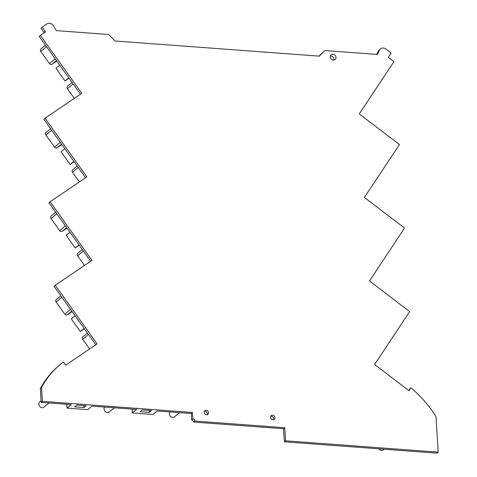 <?xml version="1.0" encoding="UTF-8"?>
<svg xmlns="http://www.w3.org/2000/svg" width="477" height="477" viewBox="0 0 477 477"><rect width="100%" height="100%" fill="white"/><g stroke="black" fill="none" stroke-linecap="round" stroke-linejoin="round"><path stroke-width="0.72" d="M45.339 31.977L45.118 31.673L44.069 32.549L40.992 28.238L42.191 27.237A103.622 90.32 50 0 1 47.002 23.85A4.782 4.168 50 0 1 53.442 25.853L56.232 30.617L108.768 34.517L115.035 40.986L319.28 56.149L324.807 50.55L318.952 56.125M330.34 55.976A3.106 2.707 -130 0 1 333.918 59.118A3.106 2.707 -130 0 1 333.805 60.102M324.807 50.55L377.343 54.45L379.573 50.055A4.782 4.168 50 0 1 380.491 48.892A4.782 4.168 50 0 1 385.827 48.994A103.622 90.32 50 0 1 391.098 53.132L388.326 57.312L393.942 61.593L359.288 113.931L399.434 144.537L364.398 197.454L404.544 228.06L369.508 280.977L409.654 311.582L374.612 364.5L408.902 390.639L410.828 387.723L408.55 390.371M330.227 56.96A3.106 2.707 -130 0 1 331.104 54.789A3.106 2.707 -130 0 1 334.15 54.593A3.106 2.707 -130 0 1 335.981 57.389A3.106 2.707 -130 0 1 335.104 59.553A3.106 2.707 -130 0 1 332.058 59.756A3.106 2.707 -130 0 1 330.227 56.96M380.491 48.892L379.293 49.894A4.782 4.168 50 0 0 378.374 51.063L379.573 50.055M376.681 54.396L378.374 51.063M60.293 364.41A102.662 89.485 50 0 0 41.541 387.491L40.342 388.499A102.662 89.485 50 0 1 40.462 388.284A102.662 89.485 50 0 1 59.094 365.418L60.293 364.41A102.662 89.485 50 0 1 62.565 362.574A102.662 89.485 50 0 1 63.393 361.942L65.695 365.167L97.087 343.899L55.225 285.276L91.978 260.382L50.121 201.759L86.868 176.86L45.011 118.236L81.758 93.337L40.36 35.352L45.5 31.87L42.191 27.237M45.118 31.673A0.399 0.346 -130 0 1 45.142 32.114M50.121 201.759L48.922 202.761L90.69 261.253M55.225 285.276L54.032 286.283L95.794 344.776M40.342 388.499L41.195 402.367L71.24 404.597L67.048 408.115L87.696 409.648L91.882 406.13L136.494 409.445L132.308 412.957L152.95 414.489L157.142 410.977L191.241 413.505L192.44 412.504L42.387 401.366L41.195 402.367M41.541 387.491L42.387 401.366M76.952 405.027L86.17 405.706L84 407.531L74.782 406.845L76.952 405.027M142.212 409.868L140.035 411.693L149.253 412.372L151.424 410.554L142.212 409.868M66.899 404.275L67.048 408.115M83.874 405.539L84 407.531M132.153 409.123L132.308 412.957M149.134 410.381L149.253 412.372M191.635 419.921A1.991 1.735 50 0 1 193.596 422.056L194.795 421.048A1.991 1.735 50 0 0 192.833 418.913L191.635 419.921L191.241 413.505M192.833 418.913L192.44 412.504M193.602 422.056L283.559 428.734L284.751 427.726L194.795 421.048M284.751 427.726L285.556 440.82L284.358 441.821L283.559 428.734M284.358 441.821L436.992 453.15L438.184 452.142L285.556 440.82M438.184 452.142L436.02 416.767A102.662 89.485 50 0 0 435.877 416.534A102.662 89.485 50 0 0 411.746 388.493A102.662 89.485 50 0 0 410.828 387.723M179.513 412.635L174.636 416.725A3.387 2.951 -130 0 1 171.321 416.946A3.387 2.951 -130 0 1 169.323 413.899A3.387 2.951 -130 0 1 169.907 411.925M84.512 265.433L77.626 255.791L83.356 250.985M77.912 253.192A1.991 1.735 50 0 0 77.626 255.791M89.622 348.955L82.736 339.314L88.46 334.502M83.016 336.714A1.991 1.735 50 0 0 82.736 339.314M61.897 144.567L57.162 147.775L61.557 144.084M46.191 132.409A1.991 1.735 50 0 0 45.911 135.003L54.569 147.125A1.991 1.735 50 0 0 57.162 147.775M75.044 315.714L71.288 318.869L80.339 331.545L84.095 328.391M80.339 331.545L84.34 328.731M78.991 244.874L75.235 248.028L66.178 235.346L69.94 232.192M75.235 248.028L79.23 245.208M49 402.952L44.128 407.042A3.387 2.951 -130 0 1 40.807 407.257A3.387 2.951 -130 0 1 38.816 404.216A3.387 2.951 -130 0 1 39.77 401.855L41.094 400.74M72.116 311.612L67.382 314.814L71.771 311.129M56.411 299.455A1.991 1.735 50 0 0 56.125 302.048L64.783 314.17A1.991 1.735 50 0 0 67.382 314.814M51.301 215.932A1.991 1.735 50 0 0 51.021 218.526L56.745 213.72M67.007 228.089L62.272 231.291L66.661 227.607M51.021 218.526L59.679 230.647A1.991 1.735 50 0 0 62.272 231.291M79.409 181.916L72.516 172.269L78.246 167.463M72.802 169.675A1.991 1.735 50 0 0 72.516 172.269M384.235 449.233L383.472 449.877A3.387 2.951 -130 0 1 378.768 448.827M64.83 148.675L61.074 151.829L70.125 164.505L73.881 161.351M70.125 164.505L74.126 161.691M59.72 65.152L55.964 68.306L65.015 80.983L69.016 78.168M65.015 80.983L68.771 77.829M114.253 407.793L109.382 411.884A3.387 2.951 -130 0 1 106.067 412.104A3.387 2.951 -130 0 1 104.069 409.057A3.387 2.951 -130 0 1 104.654 407.078M270.739 416.266A2.373 2.069 -130 0 1 273.744 418.615A2.373 2.069 -130 0 1 273.559 419.629M270.554 417.286A2.373 2.069 -130 0 1 271.222 415.634A2.373 2.069 -130 0 1 273.548 415.479A2.373 2.069 -130 0 1 274.943 417.608A2.373 2.069 -130 0 1 274.275 419.265A2.373 2.069 -130 0 1 271.95 419.414A2.373 2.069 -130 0 1 270.554 417.286M41.088 48.887A1.991 1.735 50 0 0 40.801 51.48L49.459 63.608A1.991 1.735 50 0 0 52.059 64.252L56.787 61.044M74.299 98.393L67.412 88.746L73.136 83.94M67.692 86.152A1.991 1.735 50 0 0 67.412 88.746M204.377 411.341A2.373 2.069 -130 0 1 207.382 413.69A2.373 2.069 -130 0 1 207.203 414.704M208.58 412.683A2.373 2.069 -130 0 1 207.912 414.34A2.373 2.069 -130 0 1 205.593 414.489A2.373 2.069 -130 0 1 204.192 412.361A2.373 2.069 -130 0 1 204.86 410.709A2.373 2.069 -130 0 1 207.185 410.554A2.373 2.069 -130 0 1 208.58 412.683M40.36 35.352L39.162 36.359L80.47 94.207M45.011 118.236L43.812 119.238L85.58 177.73M54.569 147.125L60.293 142.319M45.911 135.003L51.635 130.197M64.783 314.17L70.513 309.364M56.125 302.048L61.855 297.243M59.679 230.647L65.403 225.842M52.059 64.252L56.447 60.567M49.459 63.608L55.183 58.796M40.801 51.48L46.531 46.674M77.787 253.287L82.294 249.501M82.897 336.81L87.404 333.024M46.072 132.505L50.58 128.718M56.286 299.544L60.794 295.758M51.176 216.021L55.69 212.235M72.677 169.764L77.185 165.978M40.962 48.982L45.47 45.196M67.567 86.242L72.081 82.455"/></g></svg>
